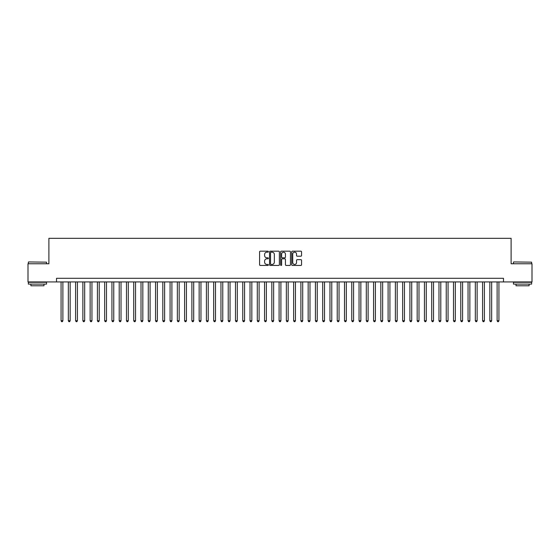 <?xml version="1.0" encoding="UTF-8"?>
<svg xmlns="http://www.w3.org/2000/svg" width="560" height="560" viewBox="0 0 560 560"><rect width="100%" height="100%" fill="white"/><g stroke="black" fill="none" stroke-linecap="round" stroke-linejoin="round"><path stroke-width="0.84" d="M268.373 251.671A0.497 0.497 0 0 0 267.876 251.174L260.295 251.174A0.714 0.714 0 0 0 259.581 251.888L259.581 264.726A0.714 0.714 0 0 0 260.295 265.44L267.876 265.44A0.497 0.497 0 0 0 268.373 264.943A0.497 0.497 0 0 0 267.876 264.439L266.889 264.439A2.282 2.282 0 0 1 264.607 262.157L264.607 261.086A2.282 2.282 0 0 1 266.889 258.804L267.876 258.804A0.497 0.497 0 0 0 268.373 258.307A0.497 0.497 0 0 0 267.876 257.81L266.889 257.81A2.282 2.282 0 0 1 264.607 255.521L264.607 254.457A2.282 2.282 0 0 1 266.889 252.175L267.876 252.175A0.497 0.497 0 0 0 268.373 251.671M300.846 256.2A0.714 0.714 0 0 0 301.56 255.486L301.56 251.888A0.714 0.714 0 0 0 300.846 251.174L292.432 251.174A0.714 0.714 0 0 0 291.718 251.888L291.718 264.726A0.714 0.714 0 0 0 292.432 265.44L300.846 265.44A0.714 0.714 0 0 0 301.56 264.726L301.56 260.372A0.714 0.714 0 0 0 300.846 259.665L297.248 259.665A0.714 0.714 0 0 0 296.534 260.372L296.534 262.535A1.911 1.911 0 0 1 294.623 264.439A1.911 1.911 0 0 1 292.719 262.535L292.719 254.079A1.911 1.911 0 0 1 294.623 252.175A1.911 1.911 0 0 1 296.534 254.079L296.534 255.486A0.714 0.714 0 0 0 297.248 256.2L300.846 256.2M56.525 281.925L28 281.925L28 263.76L48.895 263.76L48.895 238.322L511.105 238.322L511.105 263.76L532 263.76L532 281.925L503.475 281.925L503.475 278.292L56.525 278.292L56.525 281.925L503.475 281.925M279.377 251.888A0.714 0.714 0 0 0 278.663 251.174L270.242 251.174A0.714 0.714 0 0 0 269.535 251.888L269.535 264.726A0.714 0.714 0 0 0 270.242 265.44L278.663 265.44A0.714 0.714 0 0 0 279.377 264.726L279.377 251.888M281.337 251.174L289.758 251.174A0.714 0.714 0 0 1 290.465 251.888L290.465 264.726A0.714 0.714 0 0 1 289.758 265.44L286.153 265.44A0.714 0.714 0 0 1 285.439 264.726L285.439 259.518A0.714 0.714 0 0 0 284.725 258.804L282.338 258.804A0.714 0.714 0 0 0 281.624 259.518L281.624 264.943A0.497 0.497 0 0 1 281.127 265.44A0.497 0.497 0 0 1 280.623 264.943L280.623 251.888A0.714 0.714 0 0 1 281.337 251.174M271.033 252.175A0.497 0.497 0 0 0 270.529 252.672L270.529 263.942A0.497 0.497 0 0 0 271.033 264.439L272.062 264.439A2.282 2.282 0 0 0 274.344 262.157L274.344 254.457A2.282 2.282 0 0 0 272.062 252.175L271.033 252.175M285.439 254.114A1.911 1.911 0 0 0 283.528 252.21A1.911 1.911 0 0 0 281.624 254.114L281.624 257.096A0.714 0.714 0 0 0 282.338 257.81L284.725 257.81A0.714 0.714 0 0 0 285.439 257.096L285.439 254.114M61.068 281.925L61.068 320.733L62.881 320.733L62.881 281.925M62.881 320.733L62.342 321.678L61.614 321.678L61.068 320.733M28.581 261.94L46.529 262.157L28.581 261.94M37.45 284.109L28.364 284.109L28.364 282.289L46.529 282.289L46.529 284.109L37.45 284.109M43.988 284.109L43.988 285.775L30.905 285.775L30.905 284.109M513.688 261.94L531.636 262.157L513.688 261.94M522.55 284.109L513.471 284.109L513.471 282.289L531.636 282.289L531.636 284.109L522.55 284.109M529.095 284.109L529.095 285.775L516.012 285.775L516.012 284.109M68.334 281.925L68.334 320.733L70.154 320.733L70.154 281.925M70.154 320.733L69.608 321.678L68.88 321.678L68.334 320.733M75.6 281.925L75.6 320.733L77.42 320.733L77.42 281.925M77.42 320.733L76.874 321.678L76.146 321.678L75.6 320.733M82.873 281.925L82.873 320.733L84.686 320.733L84.686 281.925M84.686 320.733L84.14 321.678L83.412 321.678L82.873 320.733M90.139 281.925L90.139 320.733L91.952 320.733L91.952 281.925M91.952 320.733L91.406 321.678L90.685 321.678L90.139 320.733M97.405 281.925L97.405 320.733L99.218 320.733L99.218 281.925M99.218 320.733L98.679 321.678L97.951 321.678L97.405 320.733M104.671 281.925L104.671 320.733L106.491 320.733L106.491 281.925M106.491 320.733L105.945 321.678L105.217 321.678L104.671 320.733M111.937 281.925L111.937 320.733L113.757 320.733L113.757 281.925M113.757 320.733L113.211 321.678L112.483 321.678L111.937 320.733M119.21 281.925L119.21 320.733L121.023 320.733L121.023 281.925M121.023 320.733L120.477 321.678L119.749 321.678L119.21 320.733M126.476 281.925L126.476 320.733L128.289 320.733L128.289 281.925M128.289 320.733L127.743 321.678L127.022 321.678L126.476 320.733M133.742 281.925L133.742 320.733L135.562 320.733L135.562 281.925M135.562 320.733L135.016 321.678L134.288 321.678L133.742 320.733M141.008 281.925L141.008 320.733L142.828 320.733L142.828 281.925M142.828 320.733L142.282 321.678L141.554 321.678L141.008 320.733M148.274 281.925L148.274 320.733L150.094 320.733L150.094 281.925M150.094 320.733L149.548 321.678L148.82 321.678L148.274 320.733M155.547 281.925L155.547 320.733L157.36 320.733L157.36 281.925M157.36 320.733L156.814 321.678L156.086 321.678L155.547 320.733M162.813 281.925L162.813 320.733L164.626 320.733L164.626 281.925M164.626 320.733L164.087 321.678L163.359 321.678L162.813 320.733M170.079 281.925L170.079 320.733L171.899 320.733L171.899 281.925M171.899 320.733L171.353 321.678L170.625 321.678L170.079 320.733M177.345 281.925L177.345 320.733L179.165 320.733L179.165 281.925M179.165 320.733L178.619 321.678L177.891 321.678L177.345 320.733M184.611 281.925L184.611 320.733L186.431 320.733L186.431 281.925M186.431 320.733L185.885 321.678L185.157 321.678L184.611 320.733M191.884 281.925L191.884 320.733L193.697 320.733L193.697 281.925M193.697 320.733L193.151 321.678L192.43 321.678L191.884 320.733M199.15 281.925L199.15 320.733L200.963 320.733L200.963 281.925M200.963 320.733L200.424 321.678L199.696 321.678L199.15 320.733M206.416 281.925L206.416 320.733L208.236 320.733L208.236 281.925M208.236 320.733L207.69 321.678L206.962 321.678L206.416 320.733M213.682 281.925L213.682 320.733L215.502 320.733L215.502 281.925M215.502 320.733L214.956 321.678L214.228 321.678L213.682 320.733M220.955 281.925L220.955 320.733L222.768 320.733L222.768 281.925M222.768 320.733L222.222 321.678L221.494 321.678L220.955 320.733M228.221 281.925L228.221 320.733L230.034 320.733L230.034 281.925M230.034 320.733L229.488 321.678L228.767 321.678L228.221 320.733M235.487 281.925L235.487 320.733L237.307 320.733L237.307 281.925M237.307 320.733L236.761 321.678L236.033 321.678L235.487 320.733M242.753 281.925L242.753 320.733L244.573 320.733L244.573 281.925M244.573 320.733L244.027 321.678L243.299 321.678L242.753 320.733M250.019 281.925L250.019 320.733L251.839 320.733L251.839 281.925M251.839 320.733L251.293 321.678L250.565 321.678L250.019 320.733M257.292 281.925L257.292 320.733L259.105 320.733L259.105 281.925M259.105 320.733L258.559 321.678L257.831 321.678L257.292 320.733M264.558 281.925L264.558 320.733L266.371 320.733L266.371 281.925M266.371 320.733L265.825 321.678L265.104 321.678L264.558 320.733M271.824 281.925L271.824 320.733L273.644 320.733L273.644 281.925M273.644 320.733L273.098 321.678L272.37 321.678L271.824 320.733M279.09 281.925L279.09 320.733L280.91 320.733L280.91 281.925M280.91 320.733L280.364 321.678L279.636 321.678L279.09 320.733M286.356 281.925L286.356 320.733L288.176 320.733L288.176 281.925M288.176 320.733L287.63 321.678L286.902 321.678L286.356 320.733M293.629 281.925L293.629 320.733L295.442 320.733L295.442 281.925M295.442 320.733L294.896 321.678L294.175 321.678L293.629 320.733M300.895 281.925L300.895 320.733L302.708 320.733L302.708 281.925M302.708 320.733L302.169 321.678L301.441 321.678L300.895 320.733M308.161 281.925L308.161 320.733L309.981 320.733L309.981 281.925M309.981 320.733L309.435 321.678L308.707 321.678L308.161 320.733M315.427 281.925L315.427 320.733L317.247 320.733L317.247 281.925M317.247 320.733L316.701 321.678L315.973 321.678L315.427 320.733M322.693 281.925L322.693 320.733L324.513 320.733L324.513 281.925M324.513 320.733L323.967 321.678L323.239 321.678L322.693 320.733M329.966 281.925L329.966 320.733L331.779 320.733L331.779 281.925M331.779 320.733L331.233 321.678L330.512 321.678L329.966 320.733M337.232 281.925L337.232 320.733L339.045 320.733L339.045 281.925M339.045 320.733L338.506 321.678L337.778 321.678L337.232 320.733M344.498 281.925L344.498 320.733L346.318 320.733L346.318 281.925M346.318 320.733L345.772 321.678L345.044 321.678L344.498 320.733M351.764 281.925L351.764 320.733L353.584 320.733L353.584 281.925M353.584 320.733L353.038 321.678L352.31 321.678L351.764 320.733M359.037 281.925L359.037 320.733L360.85 320.733L360.85 281.925M360.85 320.733L360.304 321.678L359.576 321.678L359.037 320.733M366.303 281.925L366.303 320.733L368.116 320.733L368.116 281.925M368.116 320.733L367.57 321.678L366.849 321.678L366.303 320.733M373.569 281.925L373.569 320.733L375.389 320.733L375.389 281.925M375.389 320.733L374.843 321.678L374.115 321.678L373.569 320.733M380.835 281.925L380.835 320.733L382.655 320.733L382.655 281.925M382.655 320.733L382.109 321.678L381.381 321.678L380.835 320.733M388.101 281.925L388.101 320.733L389.921 320.733L389.921 281.925M389.921 320.733L389.375 321.678L388.647 321.678L388.101 320.733M395.374 281.925L395.374 320.733L397.187 320.733L397.187 281.925M397.187 320.733L396.641 321.678L395.913 321.678L395.374 320.733M402.64 281.925L402.64 320.733L404.453 320.733L404.453 281.925M404.453 320.733L403.914 321.678L403.186 321.678L402.64 320.733M409.906 281.925L409.906 320.733L411.726 320.733L411.726 281.925M411.726 320.733L411.18 321.678L410.452 321.678L409.906 320.733M417.172 281.925L417.172 320.733L418.992 320.733L418.992 281.925M418.992 320.733L418.446 321.678L417.718 321.678L417.172 320.733M424.438 281.925L424.438 320.733L426.258 320.733L426.258 281.925M426.258 320.733L425.712 321.678L424.984 321.678L424.438 320.733M431.711 281.925L431.711 320.733L433.524 320.733L433.524 281.925M433.524 320.733L432.978 321.678L432.257 321.678L431.711 320.733M438.977 281.925L438.977 320.733L440.79 320.733L440.79 281.925M440.79 320.733L440.251 321.678L439.523 321.678L438.977 320.733M446.243 281.925L446.243 320.733L448.063 320.733L448.063 281.925M448.063 320.733L447.517 321.678L446.789 321.678L446.243 320.733M453.509 281.925L453.509 320.733L455.329 320.733L455.329 281.925M455.329 320.733L454.783 321.678L454.055 321.678L453.509 320.733M460.782 281.925L460.782 320.733L462.595 320.733L462.595 281.925M462.595 320.733L462.049 321.678L461.321 321.678L460.782 320.733M468.048 281.925L468.048 320.733L469.861 320.733L469.861 281.925M469.861 320.733L469.315 321.678L468.594 321.678L468.048 320.733M475.314 281.925L475.314 320.733L477.127 320.733L477.127 281.925M477.127 320.733L476.588 321.678L475.86 321.678L475.314 320.733M482.58 281.925L482.58 320.733L484.4 320.733L484.4 281.925M484.4 320.733L483.854 321.678L483.126 321.678L482.58 320.733M489.846 281.925L489.846 320.733L491.666 320.733L491.666 281.925M491.666 320.733L491.12 321.678L490.392 321.678L489.846 320.733M497.119 281.925L497.119 320.733L498.932 320.733L498.932 281.925M498.932 320.733L498.386 321.678L497.658 321.678L497.119 320.733M28.364 263.76L28.364 262.157M32.508 282.289L32.508 281.925M42.392 282.289L42.392 281.925M46.529 263.76L46.529 262.157M513.471 263.76L513.471 262.157M517.608 282.289L517.608 281.925M527.492 282.289L527.492 281.925M531.636 263.76L531.636 262.157"/></g></svg>
